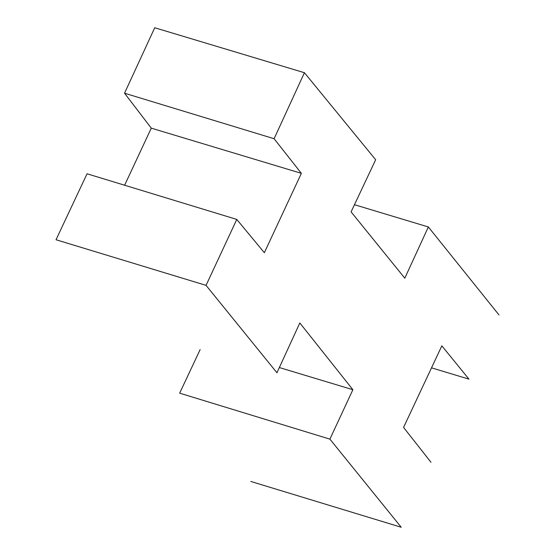 <?xml version="1.0" encoding="UTF-8"?>
<svg xmlns="http://www.w3.org/2000/svg" width="555" height="555" viewBox="0 0 555 555"><rect width="100%" height="100%" fill="white"/><g stroke="black" fill="none" stroke-linecap="round" stroke-linejoin="round"><path stroke-width="0.83" d="M206.058 285.367L56.02 239.746L87.052 173.777L236.777 219.426L206.058 285.367L276.952 372.773L299.825 322.961L352.883 389.714L329.899 439.137L401.216 527.25L250.791 481.449M279.366 367.556L352.883 389.714M329.899 439.137L179.66 393.169L200.14 349.601M124.563 185.37L151.286 128.149L124.528 93.205L274.108 138.729L301.372 173.34L151.286 128.149M354.444 204.705L428.349 226.96L404.803 278.201L351.086 211.871L375.666 159.736L304.424 72.719L154.734 27.75L124.528 93.205M236.777 219.426L264.34 252.719L301.372 173.34M430.992 462.28L403.568 427.426L441.842 345.827L468.954 379.134L431.589 367.861M428.349 226.96L498.98 314.928M274.108 138.729L304.424 72.719"/></g></svg>
